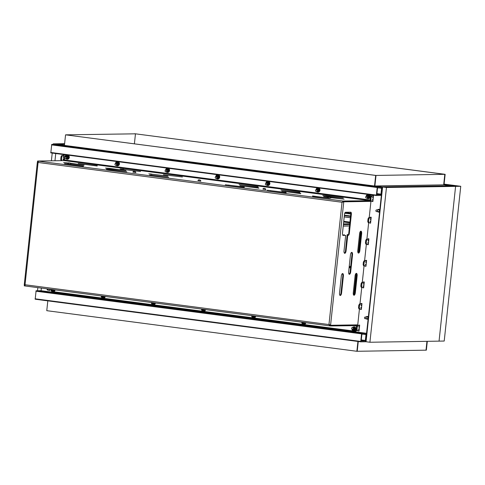 <?xml version="1.0" encoding="UTF-8"?>
<svg xmlns="http://www.w3.org/2000/svg" width="485" height="485" viewBox="0 0 485 485"><rect width="100%" height="100%" fill="white"/><g stroke="black" fill="none" stroke-linecap="round" stroke-linejoin="round"><path stroke-width="0.73" d="M48.955 290.127L49.712 290.539L49.852 289.212M350.794 213.261L345.162 212.497M344.726 213.291L350.807 213.964M344.399 215.176L350.594 215.989M53.144 144.427L53.204 143.857L64.432 145.379L65.56 134.836L375.669 175.443L374.541 185.985L382.253 186.992L379.803 209.938M41.08 290.715L41.358 288.096M54.969 160.759L55.739 153.527M357.924 341.464L356.875 351.286L46.766 310.679L47.815 300.858M368.163 318.857L365.593 341.737M379.609 211.751L368.357 317.044M63.583 160.62L64.178 155.182L63.389 155.073L63.341 155.527M358.839 325.483L358.888 325.035L359.676 325.138L359.046 331.043L358.288 330.637M372.674 196.031L372.722 195.582L373.511 195.685L372.88 201.584L372.122 201.178M370.37 217.607L370.419 217.159L371.207 217.262L370.576 223.161L369.819 222.754M368.06 239.184L368.109 238.735L368.903 238.838L368.273 244.737L367.515 244.331M365.757 260.76L365.805 260.306L366.593 260.415L365.963 266.313L365.205 265.907M363.453 282.331L363.501 281.882L364.29 281.991L363.659 287.89L362.901 287.484M361.143 303.907L361.192 303.458L361.986 303.561L361.355 309.466L360.597 309.06M363.247 287.478L363.665 287.841M367.854 244.325L368.279 244.689M373.062 195.625L373.026 195.958M372.092 201.481L372.48 201.172L372.886 201.536M63.693 155.455L63.729 155.121M65.56 134.836L376.008 175.437L374.887 185.979L382.598 186.986L366.06 341.743L369.916 342.252L386.454 187.495L460.75 186.295L444.212 341.052L369.916 342.252M358.263 341.513L357.221 351.279L358.263 341.513M350.746 214.03L344.744 213.242M49.719 290.491L49.3 290.121M358.633 330.631L359.052 330.994M370.14 223.058L370.17 222.748L370.582 223.112M365.551 265.901L365.969 266.265M360.937 309.054L361.361 309.418M375.669 175.443L444.8 174.327L443.678 184.87L455.591 186.379L439.052 341.137L455.591 186.379L444.017 184.864L445.145 174.321L134.697 133.721L444.8 174.327L443.678 184.87L444.017 184.864L374.887 185.979L376.008 175.437L445.145 174.321M356.875 351.286L426.351 350.164L427.297 341.325M365.714 341.749L366.06 341.743M382.253 186.992L382.598 186.986M374.541 185.985L386.454 187.495M48.924 290.436L49.264 290.43M358.257 330.94L358.645 330.631M369.788 223.058L370.128 223.052M367.478 244.634L367.824 244.628M365.175 266.21L365.52 266.204M362.871 287.787L363.21 287.781M360.561 309.363L360.907 309.357M372.898 196.055L373.074 195.625M367.836 244.634L367.866 244.325M365.526 266.21L365.563 265.901M363.223 287.787L363.253 287.478M360.919 309.357L360.949 309.054M426.952 341.331L426.012 350.17L426.952 341.331M372.674 197.801L373.286 197.789L372.613 197.686L372.753 197.171L372.668 197.801M373.371 197.031L372.747 197.171M372.971 200.742L372.729 201.166L371.28 201.142L370.831 199.838L371.08 197.504L371.868 196.128L373.274 196.11L373.426 196.528M373.111 199.474L372.365 199.911L373.026 200.232M371.061 218.608L370.328 218.953L370.364 219.378L370.983 219.365M370.667 222.318L370.425 222.742L369.018 222.767L368.521 221.415L368.77 219.081L369.503 217.759L370.97 217.686L371.116 218.104M370.801 221.051L370.079 221.275L370.722 221.809M368.758 240.184L368 240.742L368.679 240.942M368.364 243.894L368.115 244.319L366.715 244.343L366.217 242.991L366.466 240.657L367.2 239.329L368.655 239.257L368.812 239.681M368.497 242.627L367.751 243.064L368.418 243.385M366.454 261.761L365.696 262.318L366.369 262.518M366.054 265.471L365.811 265.895L364.405 265.919L363.908 264.567L364.162 262.233L364.89 260.906L366.357 260.833L366.508 261.257M366.193 264.204L365.447 264.64L366.108 264.962M364.144 283.337L363.411 283.683L363.447 284.107L364.065 284.095L363.392 283.992L363.526 283.47M363.75 287.047L363.501 287.472L362.101 287.496L361.604 286.144L361.852 283.81L362.586 282.482L364.053 282.409L364.199 282.834M363.883 285.78L363.162 286.004L363.805 286.538M361.84 304.913L361.082 305.471L361.762 305.671L361.082 305.568L361.222 305.047M361.446 308.624L361.198 309.048L359.797 309.072L359.3 307.72L359.549 305.386L360.282 304.059L361.743 303.986L361.895 304.41M361.58 307.357L360.834 307.793L361.501 308.114M359.537 326.49L358.779 327.048L359.452 327.248M359.136 330.2L358.894 330.625L357.487 330.649L356.99 329.291L357.245 326.963L357.972 325.635L359.44 325.562L359.591 325.987M359.276 328.933L358.53 329.37L359.191 329.691M358.609 329.497L358.657 328.945M355.244 331.182A2.122 1.94 89.1 0 0 356.73 330.546L357.487 330.649L356.717 330.546L356.233 329.351L356.517 326.696L357.263 325.483L358.67 325.465M359.458 327.236L358.779 327.145L358.918 326.623M359.13 325.453L359.64 325.52L359.13 325.453M360.913 307.926L360.967 307.369M359.791 309.066L359.021 308.969L358.542 307.775L358.779 305.283L359.567 303.907L360.979 303.889M361.434 303.877L361.943 303.943L361.434 303.877M363.223 286.35L363.271 285.792M362.095 287.496L361.283 287.344L360.846 286.198L361.082 283.707L361.877 282.331L363.283 282.312M363.738 282.3L364.247 282.367L363.738 282.3M365.526 264.774L365.575 264.216M364.399 265.919L363.635 265.816L363.15 264.628L363.386 262.13L364.18 260.754L365.581 260.736M366.375 262.506L365.696 262.415L365.836 261.894M367.83 243.197L367.885 242.639M365.939 244.24L366.715 244.343L365.939 244.24L365.46 243.052L365.745 240.39L366.484 239.184L367.885 239.16M368.679 240.93L368 240.839L368.139 240.317M370.14 221.621L370.188 221.063M368.248 222.663L369.018 222.767L368.2 222.615L367.763 221.475L368.048 218.814L368.794 217.607L370.188 217.583M370.983 219.353L370.31 219.262L370.443 218.741M372.444 200.044L372.492 199.487M370.552 201.087L371.322 201.19L370.552 201.087L370.067 199.899L370.352 197.237L371.098 196.031L372.504 196.007M135.467 133.824L65.905 134.83L135.467 133.824L134.4 143.796M63.559 155.552L63.735 155.121L63.699 155.497M49.276 290.43L49.306 290.121L49.276 290.43M64.032 156.528L63.299 156.873L63.335 157.298L63.953 157.285M61.947 160.644L61.492 159.335L61.789 156.837L62.535 155.624L63.941 155.6L64.087 156.024M63.638 160.238L63.45 160.62M63.771 158.971L63.05 159.195L63.693 159.729M49.803 289.69L49.555 290.121L48.16 290.145L47.663 288.927M48.148 290.139L47.336 289.994L46.893 288.824M63.111 159.541L63.159 158.983M61.219 160.583L61.716 160.65L61.171 160.535L60.734 159.395L61.019 156.734L61.765 155.521L63.165 155.503M63.953 157.273L63.28 157.182L63.414 156.661M57.4 144.409A0.424 0.388 89.1 0 1 57.448 144.415L64.438 145.324M366.915 333.735L366.102 341.325A0.424 0.388 89.1 0 1 365.726 341.701M375.269 186.028L444.06 184.918L451.001 185.828L382.21 186.937L375.269 186.028A0.424 0.388 -90.9 0 0 375.22 186.028M381.362 195.376A0.424 0.388 -90.9 0 0 381.743 195L382.556 187.41M444.024 184.84L451.905 185.87L456.718 185.791L444.096 184.142M56.545 144.372L382.095 186.998L381.18 195.431L376.354 195.51L377.269 187.077L382.083 186.998L56.545 144.372L51.731 144.451L377.269 187.077M50.822 152.884L376.354 195.51L50.822 152.884L51.731 144.451M377.524 187.913L381.659 187.847L380.925 194.594L376.79 194.661L377.524 187.913M40.91 290.697L366.454 333.322L365.544 341.755L360.719 341.834L361.628 333.401L366.448 333.322L40.922 290.697L36.096 290.77L361.628 333.401M35.181 299.209L360.719 341.834L35.181 299.209L36.096 290.77M361.883 334.238L366.023 334.171L365.29 340.919L361.155 340.985L361.883 334.238M53.053 290.254A1.382 1.261 89.1 0 1 52.459 289.806M50.852 289.345A0.849 0.776 -90.9 0 0 52.15 289.515M103.19 296.814A1.382 1.261 89.1 0 1 102.602 296.371A0.849 0.776 -90.9 0 0 103.038 296.923M100.995 295.905A0.849 0.776 -90.9 0 0 102.293 296.08M153.333 303.38A1.382 1.261 89.1 0 1 152.745 302.937A0.849 0.776 -90.9 0 0 153.181 303.489M151.138 302.47A0.849 0.776 -90.9 0 0 152.435 302.64M203.476 309.945A1.382 1.261 89.1 0 1 202.888 309.503A0.849 0.776 -90.9 0 0 203.318 310.054M201.275 309.036A0.849 0.776 -90.9 0 0 202.572 309.206M253.619 316.511A1.382 1.261 89.1 0 1 253.024 316.068A0.849 0.776 -90.9 0 0 253.461 316.62A0.849 0.776 -90.9 0 0 253.904 315.929M251.418 315.602A0.849 0.776 -90.9 0 0 252.715 315.771M303.755 323.077A1.382 1.261 89.1 0 1 303.167 322.634A0.849 0.776 -90.9 0 0 303.604 323.186M301.561 322.167A0.849 0.776 -90.9 0 0 302.858 322.337M353.898 329.642A1.382 1.261 89.1 0 1 353.31 329.2M352.492 327.52A0.849 0.776 -90.9 0 0 351.625 328.321A0.849 0.776 -90.9 0 0 352.413 329.212A0.849 0.776 -90.9 0 0 352.492 327.52M66.718 156.673A1.382 1.261 89.1 0 1 67.13 156.461M67.463 156.946A0.849 0.776 -90.9 0 0 67.445 156.946L65.554 156.976A0.849 0.776 -90.9 0 0 65.475 158.668A0.849 0.776 -90.9 0 0 66.342 157.874A0.849 0.776 -90.9 0 0 65.554 156.976M116.861 163.239A1.382 1.261 89.1 0 1 117.273 163.027M117.606 163.512A0.849 0.776 -90.9 0 0 117.582 163.512L115.691 163.542A0.849 0.776 -90.9 0 0 115.618 165.233A0.849 0.776 -90.9 0 0 116.485 164.439A0.849 0.776 -90.9 0 0 115.691 163.542M166.998 169.805A1.382 1.261 89.1 0 1 167.416 169.592M167.743 170.077A0.849 0.776 -90.9 0 0 167.725 170.077L165.834 170.108A0.849 0.776 -90.9 0 0 165.761 171.799A0.849 0.776 -90.9 0 0 166.622 171.005A0.849 0.776 -90.9 0 0 165.834 170.108M217.141 176.37A1.382 1.261 89.1 0 1 217.559 176.158M217.886 176.643A0.849 0.776 -90.9 0 0 217.868 176.643L215.977 176.673A0.849 0.776 -90.9 0 0 215.898 178.365A0.849 0.776 -90.9 0 0 216.765 177.571A0.849 0.776 -90.9 0 0 215.977 176.673M267.284 182.936A1.382 1.261 89.1 0 1 267.702 182.724M268.029 183.209A0.849 0.776 -90.9 0 0 268.011 183.209L266.119 183.239A0.849 0.776 -90.9 0 0 266.041 184.93A0.849 0.776 -90.9 0 0 266.908 184.136A0.849 0.776 -90.9 0 0 266.119 183.239M317.426 189.502A1.382 1.261 89.1 0 1 317.839 189.289M318.172 189.774A0.849 0.776 -90.9 0 0 318.154 189.774L316.256 189.805A0.849 0.776 -90.9 0 0 316.184 191.496A0.849 0.776 -90.9 0 0 317.051 190.702A0.849 0.776 -90.9 0 0 316.256 189.805M367.569 196.067A1.382 1.261 89.1 0 1 367.982 195.855M368.315 196.34A0.849 0.776 -90.9 0 0 368.291 196.34L366.399 196.37A0.849 0.776 -90.9 0 0 366.327 198.062A0.849 0.776 -90.9 0 0 367.187 197.268A0.849 0.776 -90.9 0 0 366.399 196.37M366.139 316.996A1.382 1.261 89.1 0 1 368.406 317.905A1.382 1.261 89.1 0 1 366.163 318.693M365.266 318.712L367.163 318.681A0.849 0.776 -90.9 0 0 367.236 316.99A0.849 0.776 -90.9 0 0 367.133 316.984L365.241 317.014A0.849 0.776 -90.9 0 0 365.163 318.706A0.849 0.776 -90.9 0 0 366.029 317.905A0.849 0.776 -90.9 0 0 365.241 317.014M367.212 316.45A1.382 1.261 89.1 0 1 368.582 317.899A1.382 1.261 89.1 0 1 367.254 319.209M377.585 209.89A1.382 1.261 89.1 0 1 379.852 210.793A1.382 1.261 89.1 0 1 377.615 211.587M376.718 211.606L378.609 211.575A0.849 0.776 -90.9 0 0 378.682 209.878A0.849 0.776 -90.9 0 0 378.579 209.872L376.687 209.902A0.849 0.776 -90.9 0 0 376.609 211.599A0.849 0.776 -90.9 0 0 377.475 210.799A0.849 0.776 -90.9 0 0 376.687 209.902M378.658 209.344A1.382 1.261 89.1 0 1 380.028 210.793A1.382 1.261 89.1 0 1 378.7 212.097M258.068 186.81L239.075 184.536L258.038 187.058M258.899 187.931L239.905 185.658L258.875 188.18M244.307 187.034L225.313 184.755L244.282 187.283M330.503 325.956L330.57 325.326L329.715 325.211L329.648 325.847L330.503 325.956L357.972 325.635M330.57 325.326L356.936 324.859M64.79 157.91L64.244 160.608L37.587 161.038L38.442 161.147L38.097 162.463L37.369 162.075L24.25 284.853L25.026 284.75L25.105 285.968L24.25 285.859L24.608 285.216M24.929 285.301L24.317 285.222M25.081 285.968L329.648 325.847L328.963 324.55L330.6 325.029L329.218 324.544L329.691 325.211M38.442 161.147L342.986 201.026L342.343 202.245M342.034 202.263L38.097 162.463L25.026 284.75L328.963 324.55L342.034 202.263L343.768 201.815L370.94 201.378L369.206 217.595M64.244 160.608L370.376 200.693L342.986 201.026L342.289 202.257L343.477 201.736M330.024 324.95L330.57 325.283L357.742 324.847L359.433 309.024M359.985 303.901L361.743 287.447M362.289 282.325L364.047 265.871M364.593 260.748L366.351 244.294M366.902 239.172L368.661 222.718M370.522 201.323L370.94 201.378M349.333 233.255L351.364 214.279L350.782 214.2L348.757 233.176L349.333 233.255A2.122 0.855 -82.5 0 1 348.248 235.377L347.157 235.31L345.508 250.703A2.546 1.025 -82.5 0 1 344.453 253.176M342.992 235.443L345.672 235.419L344.023 250.806A2.546 1.025 97.5 0 0 344.726 253.322A2.546 1.025 97.5 0 0 346.09 250.775L347.733 235.383L348.248 235.377M343.089 235.461A2.122 0.855 -82.5 0 1 343.041 235.455A2.122 0.855 -82.5 0 1 342.458 233.364L344.483 214.388A2.122 0.855 -82.5 0 1 345.569 212.266L350.728 212.181A2.122 0.855 -82.5 0 1 350.776 212.187A2.122 0.855 -82.5 0 1 351.364 214.279M350.716 271.752L352.516 254.88A2.546 1.025 97.5 0 0 351.819 252.37A2.546 1.025 97.5 0 0 350.455 254.916L348.648 271.782A2.546 1.025 97.5 0 0 349.352 274.292A2.546 1.025 97.5 0 0 350.716 271.752L350.134 271.673A2.546 1.025 -82.5 0 1 349.079 274.146M341.319 276.111L339.518 292.976A2.546 1.025 97.5 0 0 340.221 295.486A2.546 1.025 97.5 0 0 341.586 292.946L343.386 276.074A2.546 1.025 97.5 0 0 342.683 273.564A2.546 1.025 97.5 0 0 341.319 276.111M359.585 233.721L357.784 250.587A2.546 1.025 97.5 0 0 358.482 253.097A2.546 1.025 97.5 0 0 359.846 250.551L361.652 233.685A2.546 1.025 97.5 0 0 360.949 231.175A2.546 1.025 97.5 0 0 359.585 233.721M355.341 292.722L357.142 275.856A2.546 1.025 97.5 0 0 356.445 273.346A2.546 1.025 97.5 0 0 355.081 275.886L353.274 292.758A2.546 1.025 97.5 0 0 353.977 295.268A2.546 1.025 97.5 0 0 355.341 292.722L354.759 292.649A2.546 1.025 -82.5 0 1 353.704 295.123M343.162 201.996L343.738 202.069L330.57 325.283M347.672 235.298A2.122 0.855 97.5 0 0 348.757 233.176M350.782 214.2A2.122 0.855 97.5 0 0 350.382 212.187M345.672 235.419L342.859 235.377M351.516 252.436A2.546 1.025 -82.5 0 1 351.94 254.807L350.134 271.673M342.38 273.631A2.546 1.025 -82.5 0 1 342.804 276.001L341.003 292.867A2.546 1.025 -82.5 0 1 339.943 295.347M358.36 252.843L360.67 231.266A2.546 1.025 -82.5 0 1 361.07 233.612L359.27 250.478A2.546 1.025 -82.5 0 1 358.209 252.952M356.142 273.413A2.546 1.025 -82.5 0 1 356.566 275.777L354.759 292.649M357.597 325.477A1.273 0.509 97.5 0 0 357.257 324.895A1.273 0.509 97.5 0 0 357.227 324.895M355.372 331.182L355.117 331.188A2.122 1.94 -90.9 0 1 354.856 331.176L354.189 331.085M353.377 330.982L304.053 324.52M303.234 324.416L253.91 317.954M253.097 317.851L203.767 311.388M202.954 311.285L153.624 304.822M152.811 304.719L103.481 298.257M102.668 298.154L53.344 291.691M52.525 291.588L52.465 291.582A2.122 1.94 89.1 0 1 50.749 289.327M355.117 331.188A2.122 1.94 -90.9 0 0 356.62 330.364M343.841 201.142L343.774 201.772L370.431 201.342A1.273 0.509 -82.5 0 0 370.746 201.111M299.918 192.29L280.924 190.017L299.888 192.539M300.748 193.412L281.755 191.138L300.724 193.66M286.156 192.509L267.162 190.235L286.132 192.763M326.338 195.746L343.265 198.056L324.271 195.782L322.774 195.497L326.338 195.746L326.302 196.049M328.048 197.286L323.604 196.613L328.321 197.019M330.679 197.328L344.101 199.177L330.849 197.656M312.576 195.97L329.509 198.28L312.546 196.267M123.651 169.21L120.086 168.956L121.583 169.241L140.577 171.514L123.614 169.507M109.058 168.307L105.487 168.052L106.991 168.344L125.985 170.617L109.058 168.307L109.022 168.61M109.889 169.429L106.324 169.174L107.828 169.465L126.821 171.738L109.889 169.429L109.859 169.732M97.23 165.749L78.237 163.475L97.2 165.997M70.889 163.615L84.135 165.136L70.713 163.287M68.355 162.978L63.638 162.578L68.082 163.251M83.468 165.973L64.475 163.7L83.444 166.222M149.677 174.946L168.671 177.219L149.677 174.946M148.84 173.824L167.834 176.097L148.84 173.824M163.433 174.721L182.427 176.995L163.433 174.721M342.919 201.657L343.774 201.772M38.139 161.754L37.521 161.669L37.587 161.038M343.186 201.736L343.768 201.815M371.34 196.025A2.122 1.94 -90.9 0 0 370.267 194.709M66.627 154.951A2.122 1.94 -90.9 0 0 64.911 156.807L64.832 157.546M369.885 194.661A2.122 1.94 89.1 0 1 371.086 196.031L371.868 196.128M347.733 235.383L347.157 235.31M24.899 285.259L24.353 284.925L24.935 285.259M25.287 284.75L24.929 285.004L25.287 284.75M38.097 161.79L37.49 161.972L38.351 162.457L38.133 161.79M444.102 184.118L460.75 186.295M53.204 143.857L64.614 143.675M37.509 290.751L37.842 287.635M51.392 160.814L52.222 153.066M70.768 164.106L67.955 163.615L70.768 164.106M69.446 162.887L68.858 162.845M135.758 172.618L132.945 172.126L135.758 172.618M134.43 171.466L135.109 171.484L134.551 171.405M134.436 171.399L133.848 171.357M200.748 181.123L197.941 180.632L200.748 181.123M199.42 179.977L200.099 179.996L199.541 179.917M199.432 179.905L198.838 179.868M265.744 189.635L262.931 189.144L265.744 189.635M264.416 188.489L265.089 188.507L264.531 188.429M264.422 188.416L263.828 188.38M330.734 198.147L327.921 197.656L330.734 198.147M329.406 196.995L330.079 197.013L329.521 196.934M329.412 196.928L328.818 196.886M367.497 198.28L367.957 198.274A5.317 0.928 -24.5 0 1 369.364 197.516A5.317 2.146 -86 0 1 369.461 195.801L369 195.807L368.903 197.522L367.497 198.28L367.151 198.056M369.364 197.516L368.903 197.522M366.187 196.407L366.284 195.619L367.691 194.855L369 195.807M369.461 195.801A5.317 1.219 -148.8 0 1 368.151 194.849L367.691 194.855M366.636 196.407A0.976 0.891 89.1 0 1 368.048 195.788A0.976 0.891 89.1 0 1 367.157 197.468M368.079 197.807A1.382 1.261 -90.9 0 0 368.248 195.449A1.382 1.261 -90.9 0 0 366.26 196.389M368.212 198.686A2.122 1.94 -90.9 0 0 368.667 194.503M368.194 194.436A2.122 1.94 89.1 0 0 368.115 194.436L366.448 195.516A2.122 1.94 89.1 0 1 368.115 194.436L368.17 194.436A2.122 1.94 -90.9 0 0 368.139 194.436M367.872 195.788A0.849 0.776 -90.9 0 0 367.448 196.352M367.915 197.334A0.849 0.776 -90.9 0 0 367.551 195.722A0.849 0.776 -90.9 0 0 366.812 196.364M316.044 189.841L316.141 189.053L317.548 188.289L318.857 189.241L318.76 190.957L317.354 191.72L317.008 191.49M317.354 191.72L317.814 191.708A5.317 0.928 -24.5 0 1 319.221 190.951A5.317 2.146 -86 0 1 319.318 189.235A5.317 1.219 -148.8 0 1 318.008 188.283L317.548 188.289M319.318 189.235L318.857 189.241M319.221 190.951L318.76 190.957M316.499 189.805A0.976 0.891 89.1 0 1 318.263 189.981A0.976 0.891 89.1 0 1 317.014 190.902M316.826 191.248A1.382 1.261 -90.9 0 0 318.633 189.999A1.382 1.261 -90.9 0 0 316.123 189.823M318.069 192.121A2.122 1.94 -90.9 0 0 318.524 187.938M318.027 187.871L316.305 188.95A2.122 1.94 89.1 0 1 318.051 187.871A2.122 1.94 -90.9 0 0 318.002 187.871M317.73 189.223A0.849 0.776 -90.9 0 0 317.305 189.787M317.439 190.854A0.849 0.776 -90.9 0 0 318.202 189.993A0.849 0.776 -90.9 0 0 316.669 189.799M267.211 185.155L267.678 185.143A5.317 0.928 -24.5 0 1 269.078 184.385A5.317 2.146 -86 0 1 269.175 182.669L268.714 182.675L268.617 184.391L267.211 185.155L266.865 184.924M269.078 184.385L268.617 184.391M265.901 183.275L265.998 182.487L267.405 181.723L268.714 182.675M269.175 182.669A5.317 1.219 -148.8 0 1 267.865 181.717L267.405 181.723M266.35 183.275A0.976 0.891 89.1 0 1 267.762 182.657A0.976 0.891 89.1 0 1 266.877 184.336M267.793 184.676A1.382 1.261 -90.9 0 0 267.962 182.318A1.382 1.261 -90.9 0 0 265.98 183.257M267.926 185.555A2.122 1.94 -90.9 0 0 268.387 181.372M267.587 182.657A0.849 0.776 -90.9 0 0 267.162 183.221M267.629 184.203A0.849 0.776 -90.9 0 0 267.271 182.59A0.849 0.776 -90.9 0 0 266.526 183.233M217.074 178.589L217.535 178.577A5.317 0.928 -24.5 0 1 218.941 177.819A5.317 2.146 -86 0 1 219.032 176.103L218.571 176.11L218.474 177.825L217.074 178.589L216.722 178.359M218.941 177.819L218.474 177.825M215.764 176.71L215.861 175.922L217.262 175.158L218.571 176.11M219.032 176.103A5.317 1.219 -148.8 0 1 217.729 175.152L217.262 175.158M216.207 176.71A0.976 0.891 89.1 0 1 217.619 176.091A0.976 0.891 89.1 0 1 216.734 177.771M217.65 178.11A1.382 1.261 -90.9 0 0 217.82 175.752A1.382 1.261 -90.9 0 0 215.837 176.692M217.783 178.989A2.122 1.94 -90.9 0 0 218.244 174.806M217.444 176.091A0.849 0.776 -90.9 0 0 217.025 176.655M217.486 177.637A0.849 0.776 -90.9 0 0 217.128 176.025A0.849 0.776 -90.9 0 0 216.389 176.667M166.931 172.023L167.392 172.011A5.317 0.928 -24.5 0 1 168.798 171.254A5.317 2.146 -86 0 1 168.895 169.538L168.428 169.544L168.337 171.26L166.931 172.023L166.579 171.799M168.798 171.254L168.337 171.26M165.621 170.144L165.718 169.356L167.125 168.598L168.428 169.544M168.895 169.538A5.317 1.219 -148.8 0 1 167.586 168.586L167.125 168.598M166.064 170.144A0.976 0.891 89.1 0 1 167.477 169.526A0.976 0.891 89.1 0 1 166.591 171.205M167.513 171.544A1.382 1.261 -90.9 0 0 167.683 169.186A1.382 1.261 -90.9 0 0 165.694 170.126M167.986 168.222A2.122 1.94 89.1 0 1 167.616 172.424L167.671 172.424A2.122 1.94 -90.9 0 0 168.101 168.24M165.894 169.247A2.122 1.94 89.1 0 1 167.628 168.174A2.122 1.94 -90.9 0 0 167.574 168.174M167.307 169.526A0.849 0.776 -90.9 0 0 166.882 170.089M167.343 171.072A0.849 0.776 -90.9 0 0 166.985 169.459A0.849 0.776 -90.9 0 0 166.246 170.102M116.788 165.458L117.249 165.446A5.317 0.928 -24.5 0 1 118.655 164.688A5.317 2.146 -86 0 1 118.752 162.972L118.291 162.984L118.194 164.694L116.788 165.458L116.442 165.233M118.655 164.688L118.194 164.694M115.478 163.578L115.575 162.79L116.982 162.032L118.291 162.984M118.752 162.972A5.317 1.219 -148.8 0 1 117.443 162.02L116.982 162.032M115.927 163.578A0.976 0.891 89.1 0 1 117.34 162.96A0.976 0.891 89.1 0 1 116.448 164.639M117.37 164.979A1.382 1.261 -90.9 0 0 117.54 162.62A1.382 1.261 -90.9 0 0 115.557 163.56M117.849 161.657A2.122 1.94 89.1 0 1 117.479 165.858A2.122 1.94 -90.9 0 0 117.958 161.675M115.751 162.681A2.122 1.94 89.1 0 1 117.406 161.608L117.461 161.608A2.122 1.94 -90.9 0 0 117.437 161.608M117.164 162.966A0.849 0.776 -90.9 0 0 116.739 163.524M117.206 164.506A0.849 0.776 -90.9 0 0 116.843 162.893A0.849 0.776 -90.9 0 0 116.103 163.536M66.645 158.892L67.112 158.88A5.317 0.928 -24.5 0 1 68.512 158.122A5.317 2.146 -86 0 1 68.609 156.406L68.149 156.419L68.052 158.128L66.645 158.892L66.299 158.668M68.512 158.122L68.052 158.128M65.336 157.013L65.433 156.225L66.839 155.467L68.149 156.419M68.609 156.406A5.317 1.219 -148.8 0 1 67.3 155.455L66.839 155.467M65.784 157.013A0.976 0.891 89.1 0 1 67.197 156.394A0.976 0.891 89.1 0 1 66.312 158.074M67.227 158.413A1.382 1.261 -90.9 0 0 67.397 156.055A1.382 1.261 -90.9 0 0 65.414 156.994M67.36 159.292A2.122 1.94 -90.9 0 0 67.815 155.109M65.614 156.115A2.122 1.94 89.1 0 1 67.269 155.042L67.318 155.042A2.122 1.94 -90.9 0 0 67.294 155.042M67.021 156.4A0.849 0.776 -90.9 0 0 66.597 156.964M67.063 157.94A0.849 0.776 -90.9 0 0 66.7 156.328A0.849 0.776 -90.9 0 0 65.96 156.97M53.89 289.739L53.902 290.539L52.495 291.297L51.186 290.345L51.174 289.715M52.495 291.297L52.956 291.291A5.317 0.928 -24.5 0 1 54.362 290.527L53.902 290.539M54.362 290.527A5.317 2.146 -86 0 1 54.375 289.806M53.405 289.678A0.976 0.891 89.1 0 1 51.646 289.818M51.264 289.757A1.382 1.261 -90.9 0 0 53.077 290.824M55.072 289.897A2.122 1.94 89.1 0 1 53.186 291.697A2.122 1.94 -90.9 0 0 55.12 289.903M52.453 289.806A0.849 0.776 -90.9 0 0 52.895 290.357M51.816 289.818A0.849 0.776 -90.9 0 0 53.338 289.666M104.032 296.305L104.045 297.105L102.638 297.863L101.329 296.911L101.316 296.28M102.638 297.863L103.099 297.857A5.317 0.928 -24.5 0 1 104.505 297.093L104.045 297.105M104.505 297.093A5.317 2.146 -86 0 1 104.517 296.371M103.547 296.244A0.976 0.891 89.1 0 1 101.789 296.383M101.401 296.323A1.382 1.261 -90.9 0 0 103.22 297.39M105.215 296.462A2.122 1.94 89.1 0 1 103.329 298.263L103.378 298.263A2.122 1.94 -90.9 0 0 105.263 296.468M101.959 296.383A0.849 0.776 -90.9 0 0 103.481 296.232M154.175 302.87L154.181 303.671L152.781 304.428L151.472 303.477L151.459 302.846M152.781 304.428L153.242 304.422A5.317 0.928 -24.5 0 1 154.648 303.658L154.181 303.671M154.648 303.658A5.317 2.146 -86 0 1 154.66 302.937M153.684 302.81A0.976 0.891 89.1 0 1 151.932 302.949M151.544 302.889A1.382 1.261 -90.9 0 0 153.363 303.956M153.496 304.829A2.122 1.94 -90.9 0 0 155.406 303.034M152.102 302.949A0.849 0.776 -90.9 0 0 153.624 302.798M204.318 309.436L204.324 310.236L202.924 310.994L201.614 310.042L201.596 309.412M202.924 310.994L203.385 310.988A5.317 0.928 -24.5 0 1 204.785 310.224L204.324 310.236M204.785 310.224A5.317 2.146 -86 0 1 204.803 309.503M203.827 309.375A0.976 0.891 89.1 0 1 202.069 309.515M201.687 309.454A1.382 1.261 -90.9 0 0 203.5 310.521M203.633 311.394A2.122 1.94 -90.9 0 0 205.549 309.6M202.245 309.515A0.849 0.776 -90.9 0 0 203.761 309.363M254.461 316.002L254.467 316.802L253.061 317.56L251.751 316.608L251.739 315.978M253.061 317.56L253.528 317.554A5.317 0.928 -24.5 0 1 254.928 316.79L254.467 316.802M254.928 316.79A5.317 2.146 -86 0 1 254.94 316.068M253.97 315.941A0.976 0.891 89.1 0 1 252.212 316.081M251.83 316.02A1.382 1.261 -90.9 0 0 253.643 317.087M253.776 317.96A2.122 1.94 -90.9 0 0 255.686 316.165M252.388 316.081A0.849 0.776 -90.9 0 0 253.479 316.608M304.598 322.567L304.61 323.368L303.204 324.125L301.894 323.174L301.882 322.543M303.204 324.125L303.665 324.119A5.317 0.928 -24.5 0 1 305.071 323.356L304.61 323.368M305.071 323.356A5.317 2.146 -86 0 1 305.083 322.634M304.113 322.507A0.976 0.891 89.1 0 1 302.355 322.646M301.973 322.586A1.382 1.261 -90.9 0 0 303.786 323.653M303.919 324.526A2.122 1.94 -90.9 0 0 305.829 322.731M302.525 322.646A0.849 0.776 -90.9 0 0 304.046 322.495M353.347 330.691L353.808 330.685A5.317 0.928 -24.5 0 1 355.214 329.921A5.317 2.146 -86 0 1 355.311 328.212L354.844 328.218L354.753 329.933L353.347 330.691L352.037 329.739L352.025 329.109M355.214 329.921L354.753 329.933M353.056 327.502L353.541 327.266L354.844 328.218M355.311 328.212A5.317 1.219 -148.8 0 1 354.001 327.26L353.541 327.266M353.116 328.042A0.976 0.891 89.1 0 1 353.759 329.855A0.976 0.891 89.1 0 1 352.498 329.212M352.11 329.151A1.382 1.261 -90.9 0 0 353.929 330.218M354.062 331.091A2.122 1.94 -90.9 0 0 355.935 328.472A2.122 1.94 -90.9 0 0 353.989 326.848M353.304 329.2A0.849 0.776 -90.9 0 0 353.747 329.751A0.849 0.776 -90.9 0 0 353.401 328.133M352.668 329.212A0.849 0.776 -90.9 0 0 353.759 329.739M350.546 216.431L344.35 215.619M350.552 216.358L344.362 215.546M349.042 228.69L349.303 228.077M349.309 227.986L349.212 227.404M343.392 224.591L349.685 224.488M349.624 267.847A0.788 0.315 97.5 0 0 350.024 267.083A0.788 0.315 97.5 0 0 349.812 266.289A0.788 0.315 97.5 0 0 349.4 267.029A0.788 0.315 97.5 0 0 349.606 267.847A0.788 0.315 97.5 0 0 349.624 267.847M349.461 266.732A0.788 0.315 -82.5 0 1 349.449 266.986A0.788 0.315 -82.5 0 1 349.382 267.326M343.465 223.912L349.758 223.815M343.398 224.549L349.691 224.446M360.888 231.624L358.657 252.479M356.378 273.789L354.153 294.65M356.16 273.437L353.856 295.013M350.412 217.698L344.217 216.886M350.406 217.735L344.211 216.922M349.527 225.98L343.234 226.083M349.533 225.925L343.241 226.022M343.774 235.364L343.798 234.685M347.218 235.31L347.236 234.631M344.168 235.358L344.017 234.485L343.653 235.364M342.719 276.82L341.416 289.036M347.606 235.304L347.46 234.431L347.121 235.067L345.92 246.871M349.4 227.174A0.958 0.382 97.5 0 0 349.024 228.089A0.958 0.382 97.5 0 0 349.206 228.999M373.486 195.952L373.044 195.891M372.923 201.22L372.535 201.172M371.177 217.529L370.734 217.468M370.619 222.797L370.231 222.748M368.873 239.105L368.43 239.044M368.309 244.373L367.921 244.325M366.569 260.675L366.126 260.621M366.005 265.95L365.617 265.901M364.259 282.252L363.817 282.197M363.701 287.526L363.313 287.478M361.955 303.828L361.513 303.774M361.392 309.103L361.004 309.048M359.652 325.405L359.209 325.35M359.088 330.679L358.7 330.625M357.245 326.963L356.469 326.86M357.293 326.799L356.517 326.696M356.99 329.291L356.22 329.194M357.008 329.454L356.233 329.351M357.445 330.6L356.675 330.497M359.252 329.121L358.657 329.042M359.476 327.011L358.882 326.932M358.033 325.587L357.263 325.483M359.549 305.386L358.779 305.283M359.597 305.223L358.827 305.12M359.3 307.72L358.53 307.617M359.312 307.878L358.542 307.775M359.749 309.024L358.979 308.921M361.561 307.545L360.967 307.466M361.786 305.435L361.192 305.356M360.343 304.01L359.567 303.907M360.282 304.059L359.506 303.962M361.852 283.81L361.082 283.707M361.901 283.646L361.131 283.543M361.604 286.144L360.834 286.041M361.616 286.302L360.846 286.198M362.053 287.447L361.283 287.344M363.865 285.968L363.271 285.889M364.089 283.858L363.495 283.78M362.647 282.434L361.877 282.331M362.586 282.482L361.816 282.385M364.162 262.233L363.386 262.13M364.211 262.07L363.435 261.967M363.908 264.567L363.138 264.464M363.926 264.725L363.15 264.628M364.362 265.871L363.592 265.768M366.169 264.392L365.575 264.313M366.557 260.791L366.072 260.724M366.557 260.797L366.048 260.73M366.393 262.282L365.799 262.203M364.95 260.857L364.18 260.754M364.89 260.906L364.12 260.809M366.466 240.657L365.696 240.554M366.514 240.493L365.745 240.39M366.217 242.991L365.447 242.888M366.23 243.149L365.46 243.052M366.666 244.294L365.896 244.191M368.479 242.815L367.885 242.736M368.703 240.706L368.109 240.627M367.26 239.281L366.484 239.184M367.2 239.329L366.424 239.232M368.77 219.081L368 218.977M368.818 218.917L368.048 218.814M368.521 221.415L367.751 221.312M368.533 221.572L367.763 221.475M368.97 222.718L368.2 222.615M370.782 221.239L370.188 221.16M371.007 219.129L370.413 219.05M369.564 217.704L368.794 217.607M369.503 217.759L368.733 217.656M371.08 197.504L370.304 197.401M371.128 197.34L370.352 197.237M370.831 199.838L370.055 199.735M370.843 199.996L370.067 199.899M371.28 201.142L370.51 201.039M372.965 200.111L372.371 200.032L372.965 200.111M373.086 199.662L372.492 199.584M373.317 197.553L372.716 197.474M371.807 196.183L371.037 196.079M64.147 155.442L63.705 155.388M49.749 290.175L49.367 290.121M47.669 288.951L46.899 288.848M48.106 290.097L47.336 289.994M61.74 157.001L60.971 156.898M61.789 156.837L61.019 156.734M61.492 159.335L60.722 159.232M61.504 159.492L60.734 159.395M61.941 160.638L61.171 160.535M63.753 159.159L63.159 159.08M63.978 157.049L63.383 156.97M62.535 155.624L61.765 155.521M62.474 155.673L61.704 155.576M64.547 144.3L57.448 144.415M50.707 152.466L376.239 195.091M51.513 144.876L377.051 187.501M378.912 187.889L381.774 188.265M376.742 193.594L381.143 194.17M376.693 194.036L380.925 194.594M35.066 298.79L360.604 341.416M35.878 291.2L361.41 333.825M363.277 334.213L366.139 334.589M361.107 339.918L365.508 340.494M361.058 340.361L365.29 340.919M228.878 185.009L228.847 185.312M25.105 285.968L329.564 325.835M353.056 325.593L356.875 326.096M64.572 159.971L370.103 199.978M356.566 275.777L357.142 275.856M361.07 233.612L361.652 233.685M359.27 250.478L359.846 250.551M342.804 276.001L343.386 276.074M341.003 292.867L341.586 292.946M351.94 254.807L352.516 254.88M345.508 250.703L346.09 250.775M327.169 196.868L327.139 197.171M270.727 190.49L270.697 190.793M285.319 191.387L285.289 191.69M150.902 173.788L150.871 174.091M151.738 174.909L151.708 175.212M68.039 163.948L68.009 164.251M368.558 194.485A2.122 1.94 89.1 0 1 368.188 198.686A2.122 1.94 89.1 0 1 366.781 198.062L368.236 198.686M366.842 198.062A2.043 1.867 -90.9 0 0 369.776 195.655A2.043 1.867 -90.9 0 0 366.521 195.473M318.415 187.919A2.122 1.94 89.1 0 1 318.045 192.121A2.122 1.94 89.1 0 1 316.638 191.496L318.093 192.121M316.699 191.496A2.043 1.867 -90.9 0 0 319.342 188.629A2.043 1.867 -90.9 0 0 316.378 188.907M266.999 181.529A2.122 1.94 89.1 0 1 267.835 181.305L266.992 181.529A2.122 1.94 89.1 0 0 266.18 182.378L266.992 181.529M268.272 181.354A2.122 1.94 89.1 0 1 267.902 185.555A2.122 1.94 89.1 0 1 266.501 184.93M266.556 184.93A2.043 1.867 -90.9 0 0 269.49 182.524A2.043 1.867 -90.9 0 0 266.235 182.342M217.692 174.739L216.025 175.819A2.122 1.94 89.1 0 1 217.692 174.739L217.741 174.739M218.129 174.788A2.122 1.94 89.1 0 1 217.759 178.989A2.122 1.94 89.1 0 1 216.358 178.365M216.413 178.365A2.043 1.867 -90.9 0 0 219.347 175.958A2.043 1.867 -90.9 0 0 216.092 175.776M167.616 172.424A2.122 1.94 89.1 0 1 166.216 171.799L167.616 172.424M166.27 171.799A2.043 1.867 -90.9 0 0 169.21 169.392A2.043 1.867 -90.9 0 0 165.949 169.21M115.739 162.687L117.406 161.608A2.122 1.94 89.1 0 1 117.485 161.608M117.479 165.858A2.122 1.94 89.1 0 1 116.073 165.239L117.528 165.858M116.133 165.233A2.043 1.867 -90.9 0 0 119.067 162.827A2.043 1.867 -90.9 0 0 115.812 162.645M65.596 156.121L67.269 155.042A2.122 1.94 89.1 0 1 67.342 155.042M67.706 155.091A2.122 1.94 89.1 0 1 67.336 159.292A2.122 1.94 89.1 0 1 65.936 158.674L67.385 159.292M65.99 158.668A2.043 1.867 -90.9 0 0 68.925 156.261A2.043 1.867 -90.9 0 0 65.669 156.079M53.186 291.697A2.122 1.94 89.1 0 1 51.422 290.545L53.235 291.697M51.483 290.594A2.043 1.867 -90.9 0 0 54.95 289.878M101.553 297.099L103.329 298.263A2.122 1.94 89.1 0 1 101.565 297.111M101.626 297.159A2.043 1.867 -90.9 0 0 105.093 296.444M155.352 303.028A2.122 1.94 89.1 0 1 151.708 303.677M151.769 303.725A2.043 1.867 -90.9 0 0 155.236 303.01M205.494 309.594A2.122 1.94 89.1 0 1 201.851 310.242M201.905 310.291A2.043 1.867 -90.9 0 0 205.373 309.575M255.637 316.159A2.122 1.94 89.1 0 1 251.994 316.808L253.8 317.96M252.048 316.857A2.043 1.867 -90.9 0 0 255.516 316.141M305.78 322.725A2.122 1.94 89.1 0 1 302.131 323.374L303.943 324.526M302.191 323.422A2.043 1.867 -90.9 0 0 305.659 322.707M352.583 327.514A2.122 1.94 89.1 0 1 355.941 328.939A2.122 1.94 89.1 0 1 352.274 329.939M352.334 329.988A2.043 1.867 -90.9 0 0 355.626 328.066A2.043 1.867 -90.9 0 0 352.643 327.508M349.861 222.833L343.665 222.027M343.744 221.312L349.94 222.118M347.248 235.013L347.636 235.061M343.81 235.067L344.192 235.116M359.797 309.072L359.021 308.969M362.101 287.496L361.331 287.393M364.405 265.919L363.635 265.816M48.154 290.139L47.384 290.042M51.562 289.818L53.32 289.794M101.704 296.383L103.463 296.359M151.847 302.949L153.606 302.925M201.99 309.515L203.742 309.491M252.127 316.081L253.885 316.056M302.27 322.646L304.028 322.622M352.413 329.212L354.171 329.188M352.383 327.514L353.808 327.49M65.578 158.674L67.039 158.656M115.721 165.239L117.182 165.221M165.864 171.805L167.325 171.787M216.001 178.371L217.462 178.353M266.144 184.937L267.605 184.918M316.287 191.502L317.748 191.478M366.43 198.068L367.891 198.044M356.954 324.859L357.257 324.895M69.355 162.875C68.573 162.705 68.106 162.948 67.955 163.615M70.119 162.972L70.913 163.93M134.345 171.387C133.563 171.211 133.102 171.46 132.945 172.126M135.109 171.484L135.903 172.442M199.335 179.899C198.559 179.723 198.092 179.971 197.941 180.632M200.099 179.996L200.893 180.947M264.325 188.404C263.549 188.235 263.082 188.477 262.931 189.144M265.095 188.507L265.883 189.459M329.321 196.916C328.539 196.74 328.072 196.989 327.921 197.656M330.085 197.013L330.879 197.971M266.489 184.93L267.95 185.555M216.352 178.365L217.813 178.989M165.882 169.253L167.604 168.174M151.69 303.665L153.521 304.829M201.833 310.23L203.664 311.394M352.262 329.927L354.086 331.091M352.577 327.514L354.02 326.848"/></g></svg>
